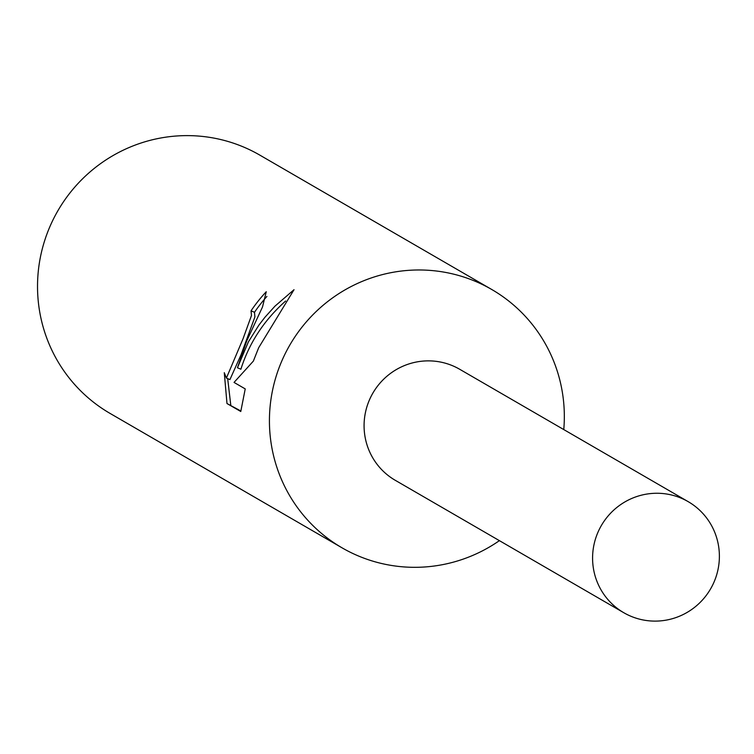 <?xml version="1.0" encoding="UTF-8"?>
<svg xmlns="http://www.w3.org/2000/svg" width="754" height="754" viewBox="0 0 754 754"><rect width="100%" height="100%" fill="white"/><g stroke="black" fill="none" stroke-linecap="round" stroke-linejoin="round"><path stroke-width="1.13" d="M563.766 429.563A149.283 146.832 120.1 0 0 491.721 289.479A149.283 146.832 120.1 0 0 281.76 361.091A149.283 146.832 120.1 0 0 342.033 547.819A149.283 146.832 120.1 0 0 499.402 540.646M460.336 369.649A64.194 63.138 120.1 0 0 369.375 400.044A64.194 63.138 120.1 0 0 395.982 480.722M266.907 296.454A145.55 143.166 120.1 0 0 254.484 312.288L251.044 310.827A149.283 146.832 -59.9 0 1 266.256 291.732L262.515 306.944L246.784 340.827L237.453 367.754L248.434 341.779L258.895 325.125L264.946 317.255L274.984 306.143L294.032 289.687M491.721 289.479L259.819 155.117A149.283 146.832 120.1 0 0 49.858 226.728A149.283 146.832 120.1 0 0 110.131 413.456L342.033 547.819M294.022 289.706L258.679 347.717L253.363 361.1L234.042 382.419L245.229 388.904L240.78 411.505L226.973 403.522L240.875 410.996M226.982 403.513L224.277 372.683L226.398 378.084L243.08 338.678L251.478 315.502L251.044 310.827M254.484 312.288L254.899 316.963L241.035 354.804L229.932 379.592L226.398 378.084M227.68 378.631L230.771 405.124M285.634 301.006C264.079 320.196 249.159 342.938 240.894 369.224L237.453 367.754M597.884 532.437A64.194 63.138 120.1 0 0 623.803 612.729A64.194 63.138 120.1 0 0 714.085 581.937A64.194 63.138 120.1 0 0 688.157 501.636A64.194 63.138 120.1 0 0 597.884 532.437M688.157 501.636L459.657 369.253A64.184 63.129 120.1 0 0 369.385 400.044A64.184 63.129 120.1 0 0 395.303 480.326L623.803 612.729"/></g></svg>
